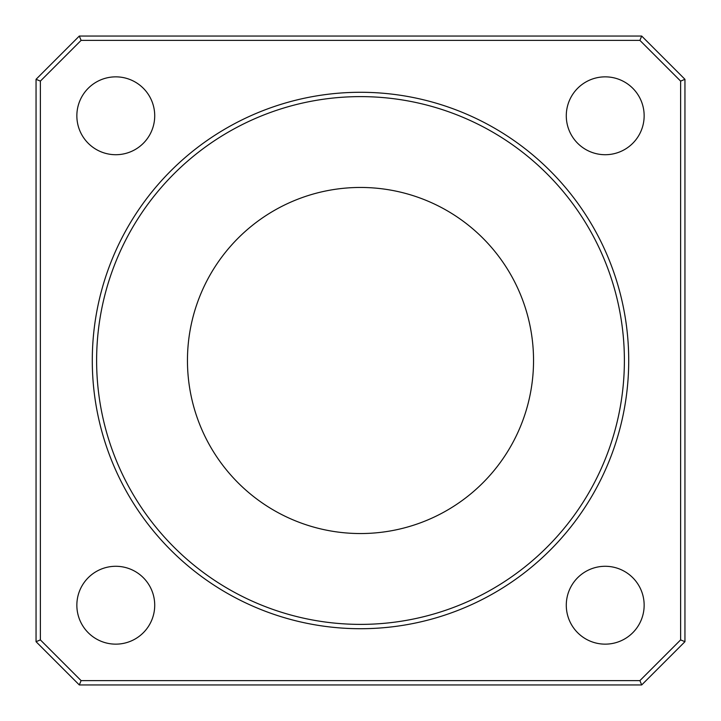 <?xml version="1.0" encoding="UTF-8"?>
<svg xmlns="http://www.w3.org/2000/svg" width="721" height="721" viewBox="0 0 721 721"><rect width="100%" height="100%" fill="white"/><g stroke="black" fill="none" stroke-linecap="round" stroke-linejoin="round"><path stroke-width="1.08" d="M628.712 360.5A268.212 268.212 0 0 0 226.394 128.221A268.212 268.212 0 0 0 226.394 592.779A268.212 268.212 0 0 0 628.712 360.5M624.386 360.5A263.886 263.886 0 0 1 228.557 589.03A263.886 263.886 0 0 1 228.557 131.97A263.886 263.886 0 0 1 624.386 360.5M533.54 360.5A173.04 173.04 0 0 1 273.98 510.36A173.04 173.04 0 0 1 273.98 210.64A173.04 173.04 0 0 1 533.54 360.5M79.31 36.05L36.05 79.31L36.05 641.69L40.376 639.897L40.376 81.103L81.103 40.376L639.897 40.376L641.69 36.05L79.31 36.05L81.103 40.376M36.05 79.31L40.376 81.103M639.897 680.624L81.103 680.624L79.31 684.95L641.69 684.95L639.897 680.624L680.624 639.897L684.95 641.69L684.95 79.31L680.624 81.103L680.624 639.897M639.897 40.376L680.624 81.103M684.95 79.31L641.69 36.05M641.69 684.95L684.95 641.69M81.103 680.624L40.376 639.897M36.05 641.69L79.31 684.95M644.15 115.784A38.934 38.934 0 0 1 585.749 149.499A38.934 38.934 0 0 1 585.749 82.068A38.934 38.934 0 0 1 644.15 115.784M154.718 115.784A38.934 38.934 0 0 1 96.317 149.499A38.934 38.934 0 0 1 96.317 82.068A38.934 38.934 0 0 1 154.718 115.784M154.718 605.216A38.934 38.934 0 0 1 96.317 638.932A38.934 38.934 0 0 1 96.317 571.501A38.934 38.934 0 0 1 154.718 605.216M644.15 605.216A38.934 38.934 0 0 1 585.749 638.932A38.934 38.934 0 0 1 585.749 571.501A38.934 38.934 0 0 1 644.15 605.216"/></g></svg>
